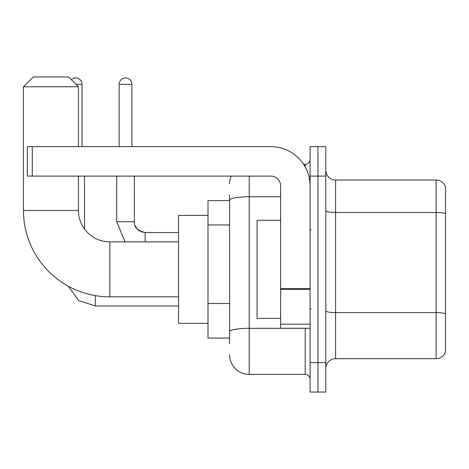 <?xml version="1.0" encoding="UTF-8"?>
<svg xmlns="http://www.w3.org/2000/svg" width="469" height="469" viewBox="0 0 469 469"><rect width="100%" height="100%" fill="white"/><g stroke="black" fill="none" stroke-linecap="round" stroke-linejoin="round"><path stroke-width="0.7" d="M229.593 343.953L229.593 200.169L229.593 200.632L207.996 200.632L207.996 338.061L229.593 338.061M310.085 362.601L310.085 392.049L317.941 392.049L317.941 362.601L317.941 392.049L325.791 392.049L325.791 362.601L317.941 362.601L317.941 176.092L317.941 362.601L310.085 362.601L310.085 176.092L317.941 176.092L317.941 146.645L317.941 176.092L325.791 176.092L325.791 362.601M325.791 176.092L325.791 146.645L310.085 146.645L310.085 176.092M249.227 176.092L249.227 374.379L305.178 374.379L305.178 328.247M303.613 164.314L305.178 164.314A4.907 4.907 0 0 0 310.085 159.407M229.593 335.118L229.593 331.706A19.634 3.412 180 0 1 249.227 328.3L305.178 328.3A4.907 0.85 0 0 0 306.884 328.247M280.638 196.763L249.227 196.763A19.634 3.412 180 0 0 229.593 200.169L229.593 194.746M310.085 379.292A4.907 4.907 0 0 0 305.178 374.379M229.593 183.948A19.634 19.634 0 0 1 231.229 176.092M249.227 374.379A19.634 19.634 0 0 1 229.593 354.752M325.791 368.493A9.814 9.814 0 0 1 335.611 358.674L436.129 358.674L436.129 180.02L335.611 180.02A9.814 9.814 0 0 1 325.791 170.206A9.814 9.814 0 0 0 335.611 180.02L335.611 358.674M445.55 187.09A9.814 9.814 0 0 0 436.129 180.02A9.814 9.814 0 0 1 445.55 187.09L445.55 351.609A9.814 9.814 0 0 1 436.129 358.674M445.55 213.829L445.55 313.82A9.814 1.706 180 0 0 436.129 312.594L335.611 312.594A9.814 1.706 -0 0 1 325.791 310.888M178.548 296.836L109.834 296.836A86.384 86.384 0 0 1 23.45 210.452L23.45 86.765L33.264 76.951L68.603 76.951L78.423 86.765L23.45 86.765M109.834 296.836L109.834 241.863A31.411 31.411 0 0 1 78.423 210.452L78.423 176.092M78.423 146.645L78.423 86.765M207.996 215.359L178.548 215.359L178.548 323.334L207.996 323.334M71.311 79.654A6.378 6.378 0 0 1 82.052 84.309L82.052 146.645M84.508 229.03L84.508 176.092M119.161 146.645L119.161 84.309A6.378 6.378 0 0 1 125.54 77.93A6.378 6.378 0 0 1 131.918 84.309L131.918 146.645M310.085 328.247L280.638 328.247L280.638 288.552L310.085 288.552M310.085 185.912A39.267 39.267 0 0 0 270.818 146.645L32.285 146.645L32.285 176.092L270.818 176.092A9.814 9.814 0 0 1 280.638 185.912L280.638 288.552M32.285 176.092L27.378 176.092L27.378 146.645L32.285 146.645M280.638 220.266L257.076 220.266L257.076 318.428L280.638 318.428M229.593 224.968L207.996 224.968M229.593 303.502L207.996 303.502M305.178 166.9L305.178 164.314M445.55 213.694A9.814 1.706 180 0 0 436.129 212.469L335.611 212.469A9.814 1.706 0 0 1 325.791 210.763M23.45 210.452L78.423 210.452M95.307 295.605L95.307 305.964L78.563 300.518L68.181 286.125L78.563 300.518L95.307 305.964L78.563 300.518L68.181 286.125L78.563 300.518L95.307 305.964L78.563 300.518L68.181 286.125L78.563 300.518L95.307 305.964L78.563 300.518L68.181 286.125L78.563 300.518L95.307 305.964L78.563 300.518L68.181 286.125L78.563 300.518L95.307 305.964L78.563 300.518L68.181 286.125M75.966 84.309L82.052 84.309M125.035 241.863L116.705 221.737L125.035 241.863L116.705 221.737L125.035 241.863L116.705 221.737L125.035 241.863L116.705 221.737L125.035 241.863L116.705 221.737L125.035 241.863L116.705 221.737L134.357 221.737C133.782 226.973 137.382 230.572 145.173 232.536L145.173 241.863M119.161 84.309L131.918 84.309M145.173 232.554L145.173 232.536C137.382 230.572 133.782 226.973 134.374 221.737C133.782 226.973 137.382 230.572 145.173 232.536C137.382 230.572 133.782 226.973 134.374 221.737C133.782 226.973 137.382 230.572 145.173 232.536C137.382 230.572 133.782 226.973 134.374 221.737C133.782 226.973 137.382 230.572 145.173 232.536C137.382 230.572 133.782 226.973 134.374 221.737C133.782 226.973 137.382 230.572 145.173 232.536L141.28 231.809M310.085 289.402L280.638 289.402M280.638 324.19L310.085 324.19M178.548 241.863L109.834 241.863M178.548 305.964L95.307 305.964M134.374 176.092L134.38 222.095M135.101 225.63L137.552 229.388M138.332 230.097L140.043 231.24M134.374 221.737C133.782 226.973 137.382 230.572 145.173 232.536L178.548 232.536M116.705 221.737L116.705 176.092M311.064 230.086L310.085 229.101M311.064 308.614L310.085 309.593"/></g></svg>
